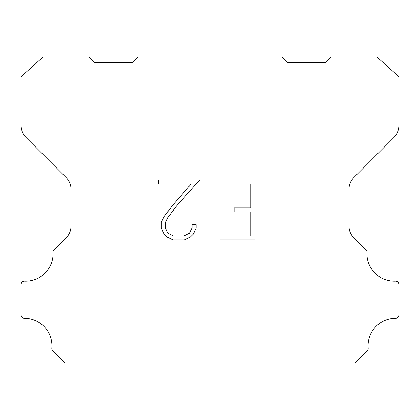 <?xml version="1.0" encoding="UTF-8"?>
<svg xmlns="http://www.w3.org/2000/svg" width="420" height="420" viewBox="0 0 420 420"><rect width="100%" height="100%" fill="white"/><g stroke="black" fill="none" stroke-linecap="round" stroke-linejoin="round"><path stroke-width="0.63" d="M250.877 235.877L250.877 211.906L234.103 211.906L234.103 207.911L250.877 207.911L250.877 183.939L220.096 183.939L220.096 179.944L254.872 179.944L254.872 239.873L220.096 239.873L220.096 235.877L250.877 235.877M196.124 224.674L196.124 228.27L193.274 234.119L190.312 237.027L184.459 239.873L172.951 239.873L167.139 236.98L164.173 234.055L161.285 228.207L161.285 222.275L164.173 216.541L172.636 205.27L191.247 183.939L158.513 183.939L158.513 179.944L199.715 179.944L176.384 206.152L168.073 217.229L165.38 222.695L165.38 227.955L167.995 233.226L173.303 235.877L184.149 235.877L189.415 233.216L192.066 227.955L192.066 224.674L196.124 224.674M137.954 57.13L282.046 57.13L287.07 62.465L325.726 62.465L331.065 57.13L377.097 57.13L399 76.834L399 125.512A16.674 16.674 0 0 1 394.118 137.303L353.855 177.566A16.674 16.674 0 0 0 348.973 189.357L348.973 225.572A16.674 16.674 0 0 0 353.419 237.363L365.521 249.459A3.334 3.334 0 0 1 366.954 252.368A27.463 27.463 0 0 0 395.53 281.137A3.334 3.334 0 0 1 399 284.681L399 314.942A3.334 3.334 0 0 1 395.651 318.276A27.463 27.463 0 0 0 368.161 348.044A3.334 3.334 0 0 1 367.195 350.684L355 362.87L65 362.87L52.805 350.684A3.334 3.334 0 0 1 51.838 348.044A27.463 27.463 0 0 0 24.35 318.276A3.334 3.334 0 0 1 21 314.942L21 284.681A3.334 3.334 0 0 1 24.47 281.137A27.463 27.463 0 0 0 53.046 252.368A3.334 3.334 0 0 1 54.479 249.459L66.581 237.363A16.674 16.674 0 0 0 71.027 225.572L71.027 189.357A16.674 16.674 0 0 0 66.145 177.566L25.883 137.303A16.674 16.674 0 0 1 21 125.512L21 76.834L42.903 57.13L88.935 57.13L94.274 62.465L132.93 62.465L137.954 57.13"/></g></svg>
